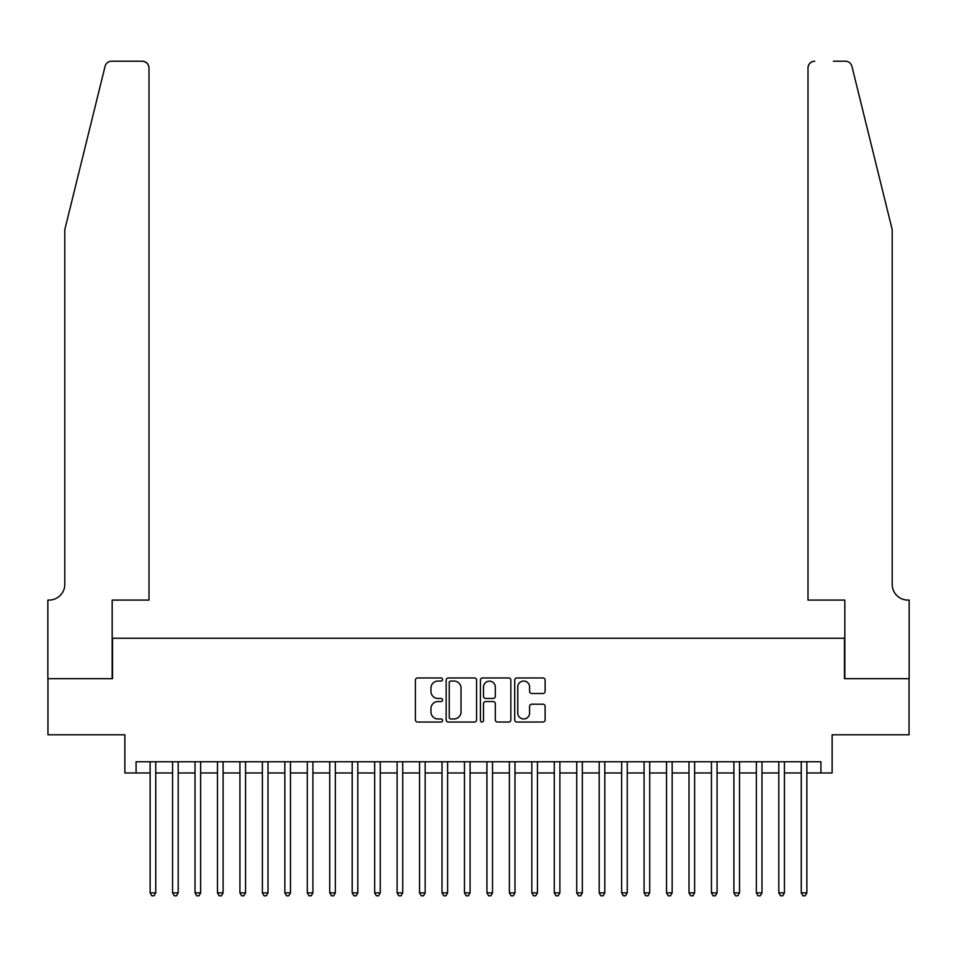 <?xml version="1.0" encoding="UTF-8"?>
<svg xmlns="http://www.w3.org/2000/svg" width="957" height="957" viewBox="0 0 957 957"><rect width="100%" height="100%" fill="white"/><g stroke="black" fill="none" stroke-linecap="round" stroke-linejoin="round"><path stroke-width="1.44" d="M442.577 679.506A1.543 1.543 0 0 0 441.033 677.963L417.611 677.963A2.201 2.201 0 0 0 415.41 680.164L415.41 719.831A2.201 2.201 0 0 0 417.611 722.045L441.033 722.045A1.543 1.543 0 0 0 442.577 720.501A1.543 1.543 0 0 0 441.033 718.958L438.007 718.958A7.058 7.058 0 0 1 430.949 711.9L430.949 708.599A7.058 7.058 0 0 1 438.007 701.541L441.033 701.541A1.543 1.543 0 0 0 442.577 699.998A1.543 1.543 0 0 0 441.033 698.454L438.007 698.454A7.058 7.058 0 0 1 430.949 691.409L430.949 688.095A7.058 7.058 0 0 1 438.007 681.049L441.033 681.049A1.543 1.543 0 0 0 442.577 679.506M542.906 693.502A2.201 2.201 0 0 0 545.119 691.289L545.119 680.164A2.201 2.201 0 0 0 542.906 677.963L516.9 677.963A2.201 2.201 0 0 0 514.699 680.164L514.699 719.831A2.201 2.201 0 0 0 516.9 722.045L542.906 722.045A2.201 2.201 0 0 0 545.119 719.831L545.119 706.386A2.201 2.201 0 0 0 542.906 704.185L531.781 704.185A2.201 2.201 0 0 0 529.58 706.386L529.58 713.061A5.898 5.898 0 0 1 523.682 718.958A5.898 5.898 0 0 1 517.785 713.061L517.785 686.947A5.898 5.898 0 0 1 523.682 681.049A5.898 5.898 0 0 1 529.58 686.947L529.58 691.289A2.201 2.201 0 0 0 531.781 693.502L542.906 693.502M136.085 772.969L136.085 761.748L820.915 761.748L820.915 772.969L832.135 772.969L832.135 734.797L909.042 734.797L909.042 678.669L844.481 678.669L844.481 638.259L112.519 638.259L112.519 678.669L47.958 678.669L47.958 734.797L124.865 734.797L124.865 772.969L150.129 772.969M476.574 680.164A2.201 2.201 0 0 0 474.373 677.963L448.366 677.963A2.201 2.201 0 0 0 446.153 680.164L446.153 719.831A2.201 2.201 0 0 0 448.366 722.045L474.373 722.045A2.201 2.201 0 0 0 476.574 719.831L476.574 680.164M482.627 677.963L508.634 677.963A2.201 2.201 0 0 1 510.847 680.164L510.847 719.831A2.201 2.201 0 0 1 508.634 722.045L497.508 722.045A2.201 2.201 0 0 1 495.307 719.831L495.307 703.742A2.201 2.201 0 0 0 493.106 701.541L485.713 701.541A2.201 2.201 0 0 0 483.512 703.742L483.512 720.501A1.543 1.543 0 0 1 481.969 722.045A1.543 1.543 0 0 1 480.426 720.501L480.426 680.164A2.201 2.201 0 0 1 482.627 677.963M155.74 772.969L172.571 772.969M178.193 772.969L195.025 772.969M200.647 772.969L217.478 772.969M223.101 772.969L239.932 772.969M245.554 772.969L262.385 772.969M268.008 772.969L284.839 772.969M290.461 772.969L307.293 772.969M312.903 772.969L329.746 772.969M335.357 772.969L352.2 772.969M357.81 772.969L374.654 772.969M380.264 772.969L397.107 772.969M402.718 772.969L419.561 772.969M425.171 772.969L442.014 772.969M447.625 772.969L464.468 772.969M470.078 772.969L486.922 772.969M492.532 772.969L509.375 772.969M514.986 772.969L531.829 772.969M537.439 772.969L554.282 772.969M559.893 772.969L576.736 772.969M582.346 772.969L599.19 772.969M604.8 772.969L621.643 772.969M627.254 772.969L644.097 772.969M649.707 772.969L666.539 772.969M672.161 772.969L688.992 772.969M694.615 772.969L711.446 772.969M717.068 772.969L733.899 772.969M739.522 772.969L756.353 772.969M761.975 772.969L778.807 772.969M784.429 772.969L801.26 772.969M806.871 772.969L820.915 772.969M450.783 681.049A1.543 1.543 0 0 0 449.24 682.592L449.24 717.415A1.543 1.543 0 0 0 450.783 718.958L453.977 718.958A7.058 7.058 0 0 0 461.035 711.9L461.035 688.095A7.058 7.058 0 0 0 453.977 681.049L450.783 681.049M495.307 687.054A5.898 5.898 0 0 0 489.41 681.157A5.898 5.898 0 0 0 483.512 687.054L483.512 696.253A2.201 2.201 0 0 0 485.713 698.454L493.106 698.454A2.201 2.201 0 0 0 495.307 696.253L495.307 687.054M155.74 761.748L155.74 892.869L150.129 892.869L150.129 761.748M155.74 892.869L154.053 895.788L151.804 895.788L150.129 892.869M105.079 66.332C106.789 62.636 106.789 62.636 105.079 66.332L64.801 229.608L64.801 584.368A15.719 15.719 0 0 1 49.082 600.087L47.85 600.087L47.85 678.669L112.172 678.669L112.172 600.087L149.005 600.087L149.005 67.947A6.735 6.735 0 0 0 142.27 61.212L111.622 61.212A6.735 6.735 0 0 0 105.079 66.332M123.632 61.212L142.27 61.212C146.325 61.643 148.574 63.88 149.005 67.947L149.005 600.087M64.801 584.368A15.719 15.719 0 0 1 49.082 600.087M879.854 179.545L851.921 66.332C850.211 62.636 850.211 62.636 851.921 66.332L892.199 229.608L892.199 584.368A15.719 15.719 0 0 0 907.918 600.087L909.15 600.087L909.15 678.669L844.828 678.669L844.828 600.087L807.995 600.087L807.995 67.947L807.995 600.087M833.368 61.212L845.378 61.212A6.735 6.735 0 0 1 851.921 66.332M814.73 61.212A6.735 6.735 0 0 0 807.995 67.947C808.426 63.88 810.675 61.643 814.73 61.212M892.199 584.368A15.719 15.719 0 0 0 907.918 600.087M178.193 761.748L178.193 892.869L172.571 892.869L172.571 761.748M178.193 892.869L176.507 895.788L174.258 895.788L172.571 892.869M200.647 761.748L200.647 892.869L195.025 892.869L195.025 761.748M200.647 892.869L198.96 895.788L196.711 895.788L195.025 892.869M223.101 761.748L223.101 892.869L217.478 892.869L217.478 761.748M223.101 892.869L221.414 895.788L219.165 895.788L217.478 892.869M245.554 761.748L245.554 892.869L239.932 892.869L239.932 761.748M245.554 892.869L243.868 895.788L241.619 895.788L239.932 892.869M268.008 761.748L268.008 892.869L262.385 892.869L262.385 761.748M268.008 892.869L266.321 895.788L264.072 895.788L262.385 892.869M290.461 761.748L290.461 892.869L284.839 892.869L284.839 761.748M290.461 892.869L288.775 895.788L286.526 895.788L284.839 892.869M312.903 761.748L312.903 892.869L307.293 892.869L307.293 761.748M312.903 892.869L311.228 895.788L308.979 895.788L307.293 892.869M335.357 761.748L335.357 892.869L329.746 892.869L329.746 761.748M335.357 892.869L333.682 895.788L331.433 895.788L329.746 892.869M357.81 761.748L357.81 892.869L352.2 892.869L352.2 761.748M357.81 892.869L356.136 895.788L353.887 895.788L352.2 892.869M380.264 761.748L380.264 892.869L374.654 892.869L374.654 761.748M380.264 892.869L378.589 895.788L376.34 895.788L374.654 892.869M402.718 761.748L402.718 892.869L397.107 892.869L397.107 761.748M402.718 892.869L401.043 895.788L398.794 895.788L397.107 892.869M425.171 761.748L425.171 892.869L419.561 892.869L419.561 761.748M425.171 892.869L423.484 895.788L421.247 895.788L419.561 892.869M447.625 761.748L447.625 892.869L442.014 892.869L442.014 761.748M447.625 892.869L445.938 895.788L443.701 895.788L442.014 892.869M470.078 761.748L470.078 892.869L464.468 892.869L464.468 761.748M470.078 892.869L468.392 895.788L466.155 895.788L464.468 892.869M492.532 761.748L492.532 892.869L486.922 892.869L486.922 761.748M492.532 892.869L490.845 895.788L488.608 895.788L486.922 892.869M514.986 761.748L514.986 892.869L509.375 892.869L509.375 761.748M514.986 892.869L513.299 895.788L511.062 895.788L509.375 892.869M537.439 761.748L537.439 892.869L531.829 892.869L531.829 761.748M537.439 892.869L535.753 895.788L533.516 895.788L531.829 892.869M559.893 761.748L559.893 892.869L554.282 892.869L554.282 761.748M559.893 892.869L558.206 895.788L555.957 895.788L554.282 892.869M582.346 761.748L582.346 892.869L576.736 892.869L576.736 761.748M582.346 892.869L580.66 895.788L578.411 895.788L576.736 892.869M604.8 761.748L604.8 892.869L599.19 892.869L599.19 761.748M604.8 892.869L603.113 895.788L600.864 895.788L599.19 892.869M627.254 761.748L627.254 892.869L621.643 892.869L621.643 761.748M627.254 892.869L625.567 895.788L623.318 895.788L621.643 892.869M649.707 761.748L649.707 892.869L644.097 892.869L644.097 761.748M649.707 892.869L648.021 895.788L645.772 895.788L644.097 892.869M672.161 761.748L672.161 892.869L666.539 892.869L666.539 761.748M672.161 892.869L670.474 895.788L668.225 895.788L666.539 892.869M694.615 761.748L694.615 892.869L688.992 892.869L688.992 761.748M694.615 892.869L692.928 895.788L690.679 895.788L688.992 892.869M717.068 761.748L717.068 892.869L711.446 892.869L711.446 761.748M717.068 892.869L715.381 895.788L713.132 895.788L711.446 892.869M739.522 761.748L739.522 892.869L733.899 892.869L733.899 761.748M739.522 892.869L737.835 895.788L735.586 895.788L733.899 892.869M761.975 761.748L761.975 892.869L756.353 892.869L756.353 761.748M761.975 892.869L760.289 895.788L758.04 895.788L756.353 892.869M784.429 761.748L784.429 892.869L778.807 892.869L778.807 761.748M784.429 892.869L782.742 895.788L780.493 895.788L778.807 892.869M806.871 761.748L806.871 892.869L801.26 892.869L801.26 761.748M806.871 892.869L805.196 895.788L802.947 895.788L801.26 892.869"/></g></svg>
